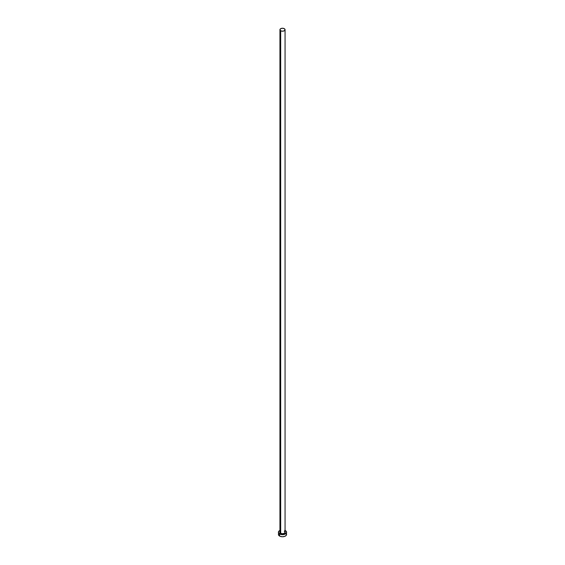 <?xml version="1.0" encoding="UTF-8"?>
<svg xmlns="http://www.w3.org/2000/svg" width="565" height="565" viewBox="0 0 565 565"><rect width="100%" height="100%" fill="white"/><g stroke="black" fill="none" stroke-linecap="round" stroke-linejoin="round"><path stroke-width="0.85" d="M279.957 532.004A2.564 1.483 0 0 0 280.685 533.247L280.614 533.374A2.67 1.54 180 0 1 279.936 531.863M279.936 29.733L279.936 532.202A2.564 1.483 0 0 0 280.685 533.247A2.564 1.483 0 0 0 283.482 533.572A2.564 1.483 0 0 0 285.064 532.202L285.064 29.733A2.564 1.483 180 0 1 283.482 31.096A2.564 1.483 180 0 1 280.685 30.778L280.685 533.247L280.685 30.778A2.564 1.483 180 0 1 279.936 29.733A2.564 1.483 180 0 1 281.518 28.363A2.564 1.483 180 0 1 284.315 28.681A2.564 1.483 180 0 1 285.064 29.733L284.315 28.681L282.5 28.25L280.685 28.681L279.936 29.733L280.685 30.778L282.5 31.209L284.315 30.778L285.064 29.733M285.064 530.436A4.103 2.366 180 0 1 285.403 530.613A4.103 2.366 180 0 1 286.603 532.287A4.103 2.366 180 0 1 284.068 534.476A4.103 2.366 180 0 1 279.597 533.96L279.597 536.058A4.103 2.366 0 0 0 284.068 536.566A4.103 2.366 0 0 0 286.603 534.384L286.293 533.473M278.707 533.473L278.397 534.384A4.103 2.366 0 0 0 279.597 536.058L279.597 533.96A4.103 2.366 180 0 1 278.397 532.287A4.103 2.366 180 0 1 279.936 530.436M280.219 530.316L278.707 531.383L278.474 532.753L280.219 534.257L282.5 534.659L284.781 534.257L286.526 532.753L286.293 531.383L284.781 530.316M284.965 531.7L284.718 533.141L282.5 533.826L280.282 533.141L280.035 531.7M278.397 532.287L278.707 535.288L280.219 536.347L282.5 536.75L284.781 536.347L286.293 535.288L286.603 532.287M285.064 531.863A2.67 1.54 180 0 1 283.856 533.614A2.67 1.54 180 0 1 280.614 533.374L280.685 533.247A2.564 1.483 0 0 0 283.319 533.607A2.564 1.483 0 0 0 285.043 532.4A2.564 1.483 0 0 0 284.315 531.157M285.064 532.202L284.336 531.206"/></g></svg>
